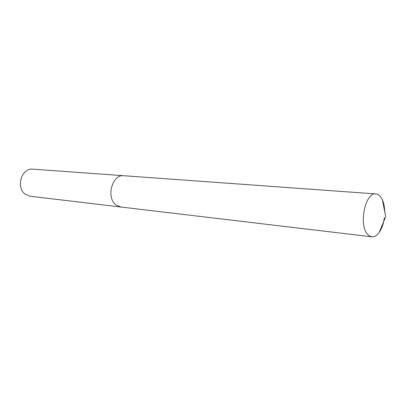 <?xml version="1.0" encoding="UTF-8"?>
<svg xmlns="http://www.w3.org/2000/svg" width="406" height="406" viewBox="0 0 406 406"><rect width="100%" height="100%" fill="white"/><g stroke="black" fill="none" stroke-linecap="round" stroke-linejoin="round"><path stroke-width="0.61" d="M123.891 175.732L32.769 169.155C21.548 167.597 15.55 187.729 25.38 194.291L30.186 196.245L120.907 207.019M120.826 207.009L115.903 204.822C105.819 197.387 112.274 174.022 123.81 175.727C112.274 174.022 105.819 197.387 115.903 204.822L120.826 207.009L371.794 236.81C374.439 237.043 376.925 235.546 379.25 232.323C381.828 228.558 383.518 223.726 384.325 217.829M384.68 212.439C384.675 207.481 383.903 203.254 382.361 199.752L380.833 197.098C379.392 195.149 377.742 194.093 375.885 193.931C365.471 191.921 358.478 224.427 367.4 234.089L369.485 235.982L371.794 236.81M123.81 175.727L375.885 193.931M379.25 232.323L385.7 216.505L382.361 199.752"/></g></svg>
